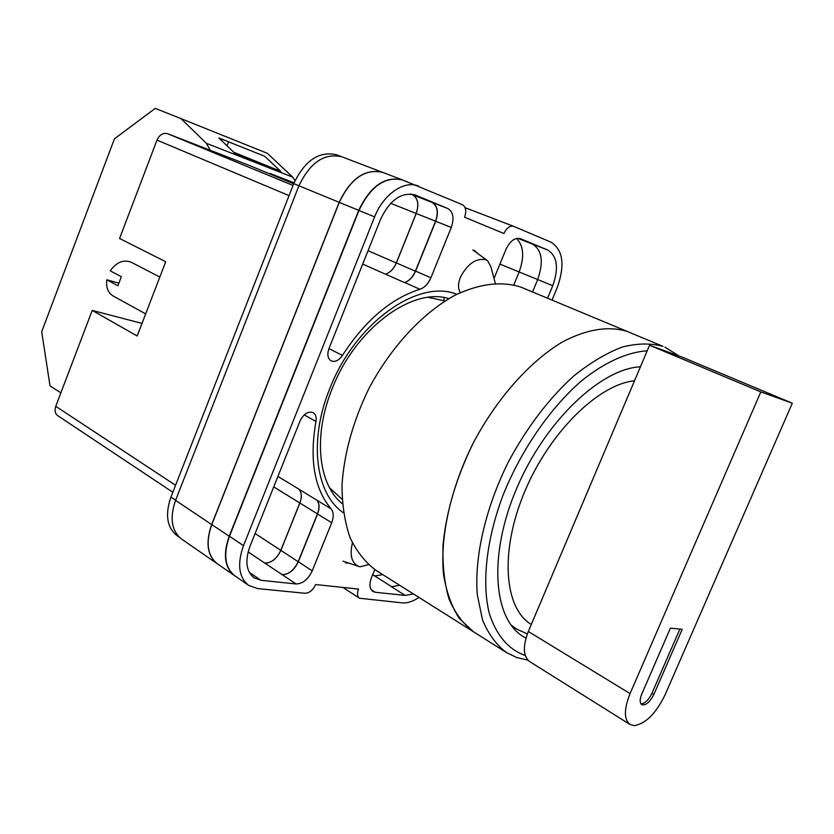 <?xml version="1.0" encoding="UTF-8"?>
<svg xmlns="http://www.w3.org/2000/svg" width="834" height="834" viewBox="0 0 834 834"><rect width="100%" height="100%" fill="white"/><g stroke="black" fill="none" stroke-linecap="round" stroke-linejoin="round"><path stroke-width="1.25" d="M343.42 512.754C315.659 494.301 308.372 440.873 329.764 388.686C354.95 323.05 418.449 278.337 456.761 294.319M448.838 298.645C412.33 286.75 355.201 328.846 332.193 388.665C312.813 435.994 318.234 484.846 342.399 503.788M478.268 253.911L474.452 250.356M345.474 562.867L349.123 563.221M179.466 537.346L176.996 535.636C166.936 527.463 164.923 514.609 170.949 497.064L175.62 500.192M341.262 156.583L336.686 154.832C319.193 150.756 304.879 160.347 293.745 183.626L170.949 497.064M229.475 536.262L243.497 545.655C237.023 564.013 238.743 577.253 248.647 585.374L234.813 575.773C224.878 567.631 223.095 554.464 229.475 536.262L358.974 210.46C370.619 186.201 385.162 176.047 402.593 179.998L462.359 204.632C465.914 206.853 466.665 211.054 464.59 217.226L503.924 233.52C506.624 227.922 509.835 225.514 513.556 226.306L550.972 242.152C563.075 249.95 565.171 265.056 557.268 287.449L552.045 300.052M342.941 587.438L359.444 598.228C357.233 596.456 356.91 593.412 358.495 589.085L315.617 584.551C312.906 590.201 309.351 593.099 304.952 593.266L257.612 588.585L248.647 585.374M419.929 289.273C424.621 287.626 428.269 283.789 430.897 277.764L451.267 227.473C454.374 218.164 453.216 211.836 447.775 208.5L415.155 194.958C401.415 191.82 389.905 199.91 380.617 219.206L328.95 348.612C326.97 354.471 327.71 358.557 331.161 360.882C335.112 362.331 338.875 360.517 342.43 355.43C365.021 320.6 390.854 298.551 419.929 289.273L404.678 282.497C409.358 280.891 412.997 277.096 415.593 271.123L435.713 221.26C438.778 212.034 437.579 205.758 432.116 202.422L447.775 208.5M494.02 278.483L505.936 249.418C509.97 241.036 514.766 237.44 520.301 238.628L547.729 250.023C557.3 256.101 558.978 267.995 552.754 285.708L547.584 298.197M249.939 546.468C244.821 560.959 246.186 571.405 254.047 577.806L260.938 580.287L296.07 583.967C302.752 583.769 308.142 579.401 312.229 570.863L331.703 522.762C333.913 516.871 333.715 512.243 331.119 508.876C314.314 488.839 309.268 459.701 315.971 421.483C316.68 417.229 315.742 414.289 313.167 412.632C308.069 411.006 303.701 413.779 300.063 420.941L249.939 546.468M399.736 585.312L391.448 586.719L405.147 595.403L413.424 593.944M405.147 595.403L375.3 592.276L372.861 591.431C369.535 588.794 369.066 584.217 371.453 577.691L374.779 569.57M359.444 598.228L402.071 602.857C407.326 603.295 412.955 601.481 418.949 597.425M418.387 186.024C404.188 179.998 383.171 194.52 374.612 216.892L243.497 545.655M218.445 564.566L181.541 539.025C171.502 530.851 169.5 517.966 175.557 500.358L211.669 524.555L339.177 202.328C350.676 178.351 365.156 168.364 382.629 172.367L383.004 172.513M293.745 183.626L298.937 185.763L175.557 500.358M339.177 202.328L298.937 185.773C310.123 162.411 324.457 152.758 341.961 156.834L382.629 172.367M516.496 238.441C523.71 245.79 524.586 256.966 519.134 271.957L537.69 279.536C543.82 261.97 542.079 250.137 532.446 244.06L547.729 250.023M513.796 284.936L519.134 271.957L499.92 264.097M372.694 574.657L391.667 586.74M382.806 574.647L374.633 575.929M532.572 291.931L537.69 279.546L552.754 285.708M264.837 563.086C271.519 562.981 276.867 558.738 280.87 550.367L299.886 503.048C302.023 497.283 301.783 492.717 299.156 489.36L299.114 489.308C301.731 492.665 301.96 497.22 299.823 502.996L280.797 550.357C276.794 558.728 271.446 562.971 264.764 563.075L282.215 574.668C288.898 574.511 294.266 570.195 298.322 561.73L312.229 570.863M299.156 489.36L331.119 508.876M298.322 561.73L317.566 514.036C319.745 508.187 319.526 503.59 316.92 500.233M404.678 282.497L404.49 282.549C409.16 280.933 412.788 277.149 415.384 271.186L435.557 221.198C438.621 211.972 437.423 205.696 431.96 202.349L432.116 202.422M368.044 250.7L396.275 262.96C393.731 268.85 390.124 272.582 385.454 274.167L404.49 282.549M410.276 193.936L412.507 194.802C418.011 198.138 419.241 204.361 416.229 213.494L435.557 221.198M236.429 576.888L217.34 563.805C207.364 555.653 205.518 542.58 211.784 524.576L339.292 202.37L358.703 210.356C370.359 186.097 384.901 175.943 402.332 179.894L402.905 180.123M358.703 210.356L229.194 536.231C222.814 554.433 224.586 567.6 234.531 575.741M316.805 500.108C319.412 503.465 319.62 508.062 317.441 513.9L298.155 561.709C294.1 570.175 288.731 574.49 282.048 574.647M443.876 300.511L444.157 297.613M339.292 202.37C350.791 178.403 365.271 168.416 382.733 172.409L402.332 179.894M416.229 213.494L396.369 262.929C393.815 268.829 390.208 272.562 385.537 274.146M217.226 563.794C207.249 555.642 205.393 542.559 211.669 524.555M412.444 194.77C417.938 198.106 419.179 204.34 416.166 213.473L396.275 262.96M495.323 283.341L490.872 266.671L487.629 260.761L485.649 259.635C476.12 258.04 467.801 263.69 460.712 276.617C457.96 283.268 457.835 288.585 460.358 292.578M368.451 564.66L360.205 566.776L358.787 566.474C351.614 563.023 349.488 555.183 352.407 542.965M210.314 150.287L206.332 143.281L180.999 118.626L155.26 108.378L114.435 138.83L41.7 331.713L50.019 385.861L60.872 392.866M294.955 180.759L292.786 177.173L267.266 153.268L180.999 118.626M206.332 143.281L292.786 177.173M234.917 153.362L280.745 171.366L264.67 156.239L218.894 137.985L234.917 153.362M234.635 153.091L269.945 167.081L233.958 152.434M233.76 152.247L280.745 171.366M228.589 141.853L227.056 145.825M506.436 652.542L473.608 631.859L459.346 618.578C451.632 606.652 446.346 591.848 443.49 574.178C439.977 536.846 450.558 488.714 472.951 443.584C496.397 398.965 529.402 361.8 562.022 342.211C586.323 329.159 608.851 325.698 627.22 331.442L629.097 332.182L627.22 331.442C608.851 325.698 586.323 329.159 562.022 342.211C529.402 361.8 496.397 398.965 472.951 443.584C456.177 478.247 446.211 511.951 443.042 544.685C442.374 565.191 444.397 583.341 449.078 599.135C455.176 613.251 463.35 624.155 473.608 631.859L376.144 570.456C365.459 562.554 356.775 551.66 350.103 537.794C344.786 522.365 342.086 504.81 342.013 485.117C344.035 453.8 352.876 421.848 368.534 389.269C390.573 347.392 422.536 312.969 454.895 295.278C479.467 283.633 501.442 280.902 520.833 287.084L663.072 346.391C650.801 343.003 637.103 343.254 621.987 347.121C606.297 353.147 590.243 362.748 573.792 375.925C548.782 398.652 526.973 427.342 508.344 461.994C485.451 508.042 474.285 556.966 477.288 594.694L482.511 619.86C488.38 634.028 496.355 644.922 506.436 652.542L516.726 657.526L527.932 660.174M445.012 300.98L428.269 297.352M329.503 487.713L342.107 499.316M640.449 366.772C600.699 368.649 545.227 421.253 516.851 487.942C488.203 554.579 493.05 618.911 523.46 636.696L525.993 638.125M792.3 403.208L665.084 694.826C655.951 713.529 645.652 723.787 634.205 725.622L629.972 724.465C623.874 719.429 623.905 709.14 630.066 693.586L760.827 391.907L649.561 345.245L682.837 357.4L792.3 403.208L760.827 391.907M641.794 694.003C639.657 699.382 639.647 702.937 641.773 704.678C645.808 705.658 649.842 702.238 653.866 694.43L682.202 629.326L670.4 628.148L641.794 694.003M629.972 724.465L529.642 661.571C523.116 656.337 522.678 646.308 528.329 631.494L649.561 345.245M640.939 703.875C644.932 703.562 648.602 700.028 651.948 693.273L679.866 629.097M145.669 313.876L113.226 296.049C108.024 292.817 105.887 287.386 106.815 279.786L117.896 285.77L121.347 276.732L110.234 270.81C116.551 262.116 123.578 259.27 131.324 262.293L159.826 277.044M106.815 279.786L118.501 283.091M289.044 195.625L156.99 140.112L119.585 238.472L165.705 261.751L137.172 335.987L92.22 310.415L55.753 406.304L175.567 485.284M172.826 492.258L57.755 415.686C55.054 413.591 54.398 410.464 55.753 406.304M142.009 323.404L92.22 310.415M156.99 140.112C159.544 134.712 163.078 132.575 167.592 133.69L293.026 185.45M293.672 183.793L248.97 165.299L167.592 133.69M269.601 173.837L293.891 183.24M294.068 182.813L269.778 173.378M358.974 210.46L374.612 216.892M513.556 226.306L465.132 207.708L513.442 226.264M371.088 589.565L375.3 592.276M249.22 572.26L260.938 580.287M304.181 414.894L315.971 421.483M277.92 476.402L299.114 489.308M317.566 514.036L331.703 522.762M282.215 574.668L296.07 583.967M248.136 551.91L264.764 563.075M517.57 238.263L532.603 244.122M415.593 271.123L430.897 277.764M362.707 264.065L385.454 274.167M328.95 348.591L342.43 355.43M414.821 194.833L415.488 195.093M412.507 194.802L431.96 202.349M435.713 221.26L451.267 227.473M211.784 524.576L229.194 536.231M299.886 503.048L317.441 513.9M280.87 550.367L298.155 561.709M396.369 262.929L415.384 271.186M273.729 486.879L299.823 502.996M255.11 533.499L280.797 550.357M390.698 203.308L416.166 213.473M647.194 350.833C627.21 352.063 604.296 362.394 581.006 381.263C550.044 408.306 521.365 449.88 503.329 494.437C486.41 539.098 481.635 582.559 489.287 613.397C496.407 635.435 508.396 649.467 525.274 655.493M511.815 626.136L516.465 628.982L510.856 624.854M634.507 380.804C598.259 384.359 549.252 432.565 524.534 492.018C499.566 551.451 504.09 608.445 531.321 624.437M630.066 693.586L528.329 631.494M651.948 693.273L653.866 694.43M487.254 260.479L472.857 249.95M358.328 566.317L342.962 561.146M679.241 356.087L664.917 347.121M516.465 628.982L527.359 633.944"/></g></svg>

